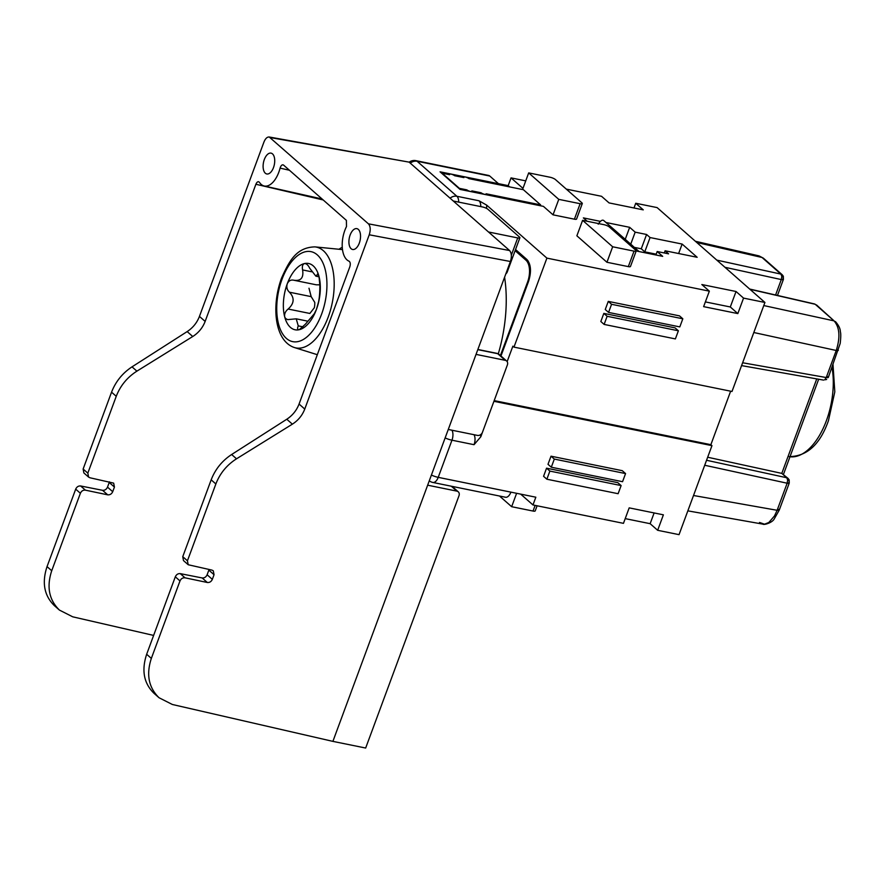<?xml version="1.0" encoding="UTF-8"?>
<svg xmlns="http://www.w3.org/2000/svg" width="885" height="885" viewBox="0 0 885 885"><rect width="100%" height="100%" fill="white"/><g stroke="black" fill="none" stroke-linecap="round" stroke-linejoin="round"><path stroke-width="1.33" d="M736.032 291.497L701.838 284.539L709.35 291.154L703.63 306.641L737.825 313.589L730.313 306.973L736.032 291.497L743.555 298.112L737.825 313.589M463.419 177.509L463.574 177.066A2.976 0.73 20.3 0 1 465.831 177.166A2.976 0.73 20.3 0 1 468.862 178.615L523.378 189.7L540.613 204.866L540.292 205.729M463.574 177.066A2.976 0.73 20.3 0 0 463.873 177.597L454.613 175.717A2.976 0.73 20.3 0 0 451.582 174.268A2.976 0.73 20.3 0 0 449.326 174.168A2.976 0.73 20.3 0 0 449.624 174.699L442.146 173.172L459.381 188.339L466.86 189.866A2.976 0.73 20.3 0 0 469.891 191.315A2.976 0.73 20.3 0 0 472.147 191.403A2.976 0.73 20.3 0 0 471.849 190.883L481.108 192.764A2.976 0.73 20.3 0 0 484.139 194.213A2.976 0.73 20.3 0 0 486.396 194.302A2.976 0.73 20.3 0 0 486.097 193.782L540.613 204.866M678.629 253.53L682.125 244.061L650.066 237.545L646.581 234.481L641.282 248.796L644.767 251.86L656.194 254.183M644.767 251.86L650.066 237.545M580.14 203.705L558.767 199.357L528.688 172.896L550.072 177.243A4.259 1.04 20.3 0 1 555.459 179.578L581.865 202.809A4.259 1.04 -159.7 0 1 582.297 203.561A4.259 1.04 -159.7 0 1 580.14 203.705L574.409 219.181L553.037 214.834L558.767 199.357M789.21 480.732L788.059 478.398L789.166 479.88L789.243 483.077L789.21 480.732L787.65 480.024L787.152 483.221C789.154 483.542 789.708 483.243 788.812 482.325M553.037 214.834L543.412 206.36L460.045 189.412L440.055 171.823L498.487 183.704L498.166 184.567M582.596 220.332L576.876 235.808L606.944 262.27L612.663 246.782L634.047 251.13A4.259 1.04 20.3 0 0 636.204 250.997A4.259 1.04 20.3 0 0 635.773 250.245L609.367 227.014A4.259 1.04 20.3 0 0 603.979 224.679L582.596 220.332L612.663 246.782M516.619 493.299L511.663 506.707L533.035 511.054A4.259 1.04 20.3 0 0 535.193 510.922L537.095 505.777M481.108 192.764L480.787 193.627M500.81 356.423L528.544 281.463C531.564 271.684 531.033 264.372 526.929 259.526L515.546 249.515M566.312 189.125L601.534 196.293L609.057 202.908L643.262 209.867L635.74 203.251L657.112 207.599L764.928 302.46L743.555 298.112M466.86 189.866L466.539 190.729M764.928 302.46L732.006 391.469L513.975 347.119L512.869 346.157L507.149 361.611M682.125 244.061L697.159 257.292L665.1 250.776L668.584 253.84L657.179 251.517L662.688 256.362L636.204 250.975M665.1 250.776L664.292 252.966M654.126 512.935L650.143 523.688L625.208 518.621M763.346 258.143L759.042 255.898L763.346 258.143L782.218 274.748L783.325 276.242L783.402 279.428L782.948 275.755L780.902 274.096L781.809 276.374L781.3 279.572C783.313 279.892 783.867 279.594 782.971 278.675M650.143 523.688L657.666 530.303L663.385 514.827L629.191 507.868L623.46 523.345L532.969 504.948L535.834 497.204L510.899 492.137A8.507 4.425 101.5 0 1 505.534 497.248L432.853 482.458A8.507 4.425 101.5 0 0 438.219 477.347L451.958 440.199A8.507 4.425 -78.5 0 0 451.936 430.21M474.028 434.701A8.507 4.425 -78.5 0 1 474.05 444.69L480.809 436.759L493.93 401.303L711.96 445.642L679.038 534.651L657.666 530.303M520.668 494.118L532.969 504.948M707.679 457.235L781.798 473.387L816.744 378.902M711.96 445.642L710.865 444.679L730.645 391.192M824.709 379.809L826.667 379.477L824.709 379.809L826.236 377.541L836.248 350.482L753.81 332.517M778.8 509.384C779.674 510.302 779.121 510.601 777.13 510.291L774.519 515.911L768.799 522.515L764.507 524.185L759.507 522.471M710.865 444.679L494.184 400.606M509.638 186.901L508.189 185.629L511.043 177.885L522.969 188.372L528.688 172.896M709.35 291.154L546.897 258.121L513.975 347.119M678.386 330.78L675.078 327.881L603.836 313.39L600.827 321.509L604.123 324.419L675.377 338.911L678.386 330.78L607.132 316.288L604.123 324.419M608.272 301.387L605.263 309.518L608.559 312.416L679.813 326.908L682.822 318.788L679.525 315.879L608.272 301.387L611.568 304.296L682.822 318.788M633.992 207.975L635.74 203.251M498.41 183.637L508.189 185.629M525.734 180.872L511.043 177.885M730.313 306.973L705.378 301.907M511.663 506.707L499.505 496.02M827.906 376.645C828.803 377.574 828.249 377.873 826.236 377.541L742.626 362.762M816.523 304.938L834.079 320.879C839.666 327.417 840.396 337.285 836.248 350.482C838.239 350.792 838.792 350.493 837.918 349.575M641.282 248.796L634.324 247.38M636.204 250.997L630.474 266.474A4.259 1.04 20.3 0 1 628.317 266.617L606.944 262.27M450.078 198.174A8.507 6.969 -48.7 0 1 456.881 196.271L417.101 161.258A8.507 4.425 101.5 0 0 415.928 160.661L488.608 175.44A8.507 4.425 101.5 0 1 489.77 176.038L498.487 183.704M783.369 277.082L781.809 276.374M480.765 206.603A8.507 4.425 -78.5 0 0 478.973 200.762L486.639 205.099L546.897 258.121M657.179 251.517L655.907 254.98M551.012 456.184L548.003 464.315L551.3 467.214L622.553 481.705L625.562 473.575L622.266 470.676L551.012 456.184L554.309 459.083L625.562 473.575M546.565 468.176L543.567 476.307L546.864 479.216L618.117 493.708L621.126 485.577L617.818 482.668L546.565 468.176L549.873 471.085L621.126 485.577M646.581 234.481L635.176 232.158L629.678 227.323L605.993 222.5M600.384 221.361L583.37 217.898L587.186 221.261M582.297 203.561L576.566 219.049A4.259 1.04 -159.7 0 1 574.409 219.181M629.678 227.323L625.241 239.326M706.551 460.266L786.743 477.745L781.798 473.387L788.059 478.398L786.743 477.745L787.65 480.024M635.176 232.158L630.739 244.171M611.568 304.296L608.559 312.416M554.309 459.083L551.3 467.214M549.873 471.085L546.864 479.216M603.836 313.39L607.132 316.288M598.227 224.182C600.45 220.796 602.254 219.557 603.658 220.476L623.405 237.711A9.359 7.666 131.3 0 0 623.416 237.722A9.359 7.666 131.3 0 0 623.405 237.711L633.494 246.661M618.217 233.507L615.75 231.107A9.359 7.666 131.3 0 0 612.265 229.558M618.35 233.363L632.686 245.953M615.927 232.788A9.359 7.666 -48.7 0 1 619.411 234.337L639.114 251.572M633.649 248.375L634.401 247.512L631.503 244.968L630.751 245.831M634.401 247.512L639.025 251.55M619.411 234.337L631.503 244.968L626.337 241.937M515.114 250.676L525.956 260.201A17.014 8.839 101.5 0 1 527.56 282.138L500.412 355.527M504.594 277.215A102.804 53.41 101.5 0 1 498.299 353.823M338.999 249.26A61.264 31.827 101.5 0 1 342.263 247.269M319.85 284.826L316.233 284.804L293.875 280.235C290.899 279.549 288.698 280.733 287.26 283.808A33.829 17.578 101.5 0 1 304.407 263.575A33.829 17.578 101.5 0 1 318.987 276.408A33.829 17.578 101.5 0 1 316.41 309.462A33.829 17.578 101.5 0 1 299.274 329.696A33.829 17.578 101.5 0 1 284.693 316.863A33.829 17.578 101.5 0 1 287.26 283.808C286.32 287.183 287.039 289.981 289.439 292.205C294.738 297.858 294.307 303.466 288.134 309.042C285.39 311.299 284.24 313.909 284.693 316.863L285.534 318.467L287.614 319.618L296.232 318.832L298.256 325.879C297.139 328.556 297.482 329.828 299.274 329.696L305.38 324.209L314.142 313.932M308.998 288.233L311.177 296.63L314.761 302.393A11.837 6.151 101.5 0 1 314.341 307.726L309.872 313.456L288.134 309.042M293.51 280.147L293.875 280.235C300.878 281.242 303.787 277.813 302.604 269.936C301.962 266.496 302.559 264.383 304.407 263.575C306.398 263.487 308.168 265.046 309.728 268.277L315.879 276.164L317.151 274.804C317.571 273.321 318.18 273.852 318.987 276.408L319.85 285.114C319.905 291.95 319.463 297.559 318.545 301.94L316.41 309.462L314.208 313.909M305.314 263.575L304.407 263.575M317.737 273.996L317.151 274.804L318.556 275.091M298.51 329.729L299.274 329.696M47.038 566.61L51.728 570.736C46.451 586.821 49.029 599.942 59.428 610.086L54.372 605.639C44.206 595.693 41.761 582.684 47.038 566.61L75.69 489.151C76.774 486.85 78.422 485.788 80.646 485.976L102.538 490.301C104.762 490.489 106.421 489.427 107.505 487.126L109.22 482.48L114.43 487.071L113.667 483.133L89.982 477.778L88.588 477.092L87.825 473.154L116.245 396.303L111.554 392.177C115.647 381.601 122.462 373.16 132.02 366.855L187.166 331.587L192.753 336.51C198.561 332.793 202.698 327.76 205.143 321.41L255.887 184.257L323.191 199.966M109.408 481.838L109.22 482.48M88.588 477.092L83.865 472.933L83.135 469.028L111.554 392.177M292.371 424.158L236.516 458.806L231.638 454.514L286.784 419.247L292.371 424.158C298.179 420.441 302.316 415.408 304.761 409.069L369.233 234.791C370.749 229.901 370.483 226.25 368.425 223.828L269.217 136.998C267.126 136.865 265.356 138.569 263.918 142.12L199.446 316.399C197.001 322.748 192.908 327.815 187.166 331.587M153.625 635.419L72.725 616.823L59.428 610.086M207.311 582.485L202.156 577.949C204.391 578.137 206.039 577.075 207.123 574.774L208.838 570.128L214.048 574.719L212.334 579.365C211.25 581.666 209.579 582.706 207.311 582.485L185.02 577.817C182.752 577.595 181.082 578.635 179.998 580.936L151.346 658.396C146.08 674.47 148.647 687.59 159.046 697.745L172.343 704.482L332.893 741.376L365.671 748.035L459.005 495.722A4.259 3.485 131.3 0 0 458.253 491.806A4.259 3.485 131.3 0 0 456.87 491.131L427.654 485.19L476.041 354.387L505.258 360.328L497.713 353.69L477.8 349.641M151.346 658.396L146.656 654.269C141.379 670.343 143.824 683.353 153.99 693.298L159.046 697.745M146.656 654.269L175.307 576.81C176.392 574.498 178.04 573.447 180.274 573.635L202.156 577.949M208.838 570.128L209.026 569.497M231.638 454.514C222.08 460.808 215.265 469.249 211.172 479.836L182.752 556.687L183.483 560.581L188.206 564.741L211.891 570.095L213.285 570.781L214.048 574.719M286.784 419.247C292.526 415.463 296.619 410.397 299.064 404.047L349.796 266.894C350.637 264.051 350.372 262.148 349.022 261.175A22.933 11.914 101.5 0 1 346.489 226.56L346.389 220.376L283.587 165.108C282.171 164.333 281.01 165.34 280.08 168.128A22.933 11.914 101.5 0 1 264.217 185.994A22.933 11.914 101.5 0 1 259.471 182.376C258.243 181.082 257.048 181.702 255.887 184.257M270.445 137.606L409.113 162.132L269.217 136.998M192.753 336.51L136.898 371.147C127.219 377.342 120.338 385.727 116.245 396.303M114.43 487.071L112.716 491.706L107.505 487.126M51.728 570.736L80.38 493.277C81.464 490.976 83.135 489.936 85.403 490.157L107.693 494.826C109.95 495.047 111.632 494.007 112.716 491.706M283.023 164.82L283.587 165.108M289.428 170.252L280.08 168.128M258.597 181.713L259.471 182.376M448.275 429.468L477.48 435.409A4.259 3.485 -48.7 0 0 482.48 432.256L507.382 364.93A4.259 3.485 131.3 0 0 506.629 361.003A4.259 3.485 131.3 0 0 505.258 360.328M409.113 162.132L453.297 201.017L482.513 206.957A4.259 1.04 -159.7 0 1 487.912 209.291L519.451 237.047A4.259 1.04 -159.7 0 1 519.882 237.799A4.259 1.04 -159.7 0 1 517.725 237.932L511.353 255.145M236.516 458.806C226.837 464.99 219.956 473.375 215.863 483.962L187.443 560.802L188.206 564.741M453.297 201.017L509.594 250.543L368.425 223.828M488.509 231.992L517.725 237.932M359.31 243.087A10.642 5.531 -78.5 0 0 356.843 228.629A10.642 5.531 -78.5 0 0 350.139 235.023A10.642 5.531 -78.5 0 0 352.606 249.482A10.642 5.531 -78.5 0 0 359.31 243.087M273.498 167.586A10.642 5.531 -78.5 0 0 271.031 153.127A10.642 5.531 -78.5 0 0 264.327 159.51A10.642 5.531 -78.5 0 0 266.794 173.969A10.642 5.531 -78.5 0 0 273.498 167.586M476.041 354.387L510.402 261.506C511.906 256.628 511.641 252.966 509.594 250.543M332.893 741.376L427.654 485.19M533.035 511.054L535.137 505.379M478.973 200.762L456.881 196.271A8.507 4.425 101.5 0 1 458.673 202.112M445.144 437.92A8.507 2.08 20.3 0 0 451.958 440.199L474.05 444.69M431.404 475.068A8.507 2.08 20.3 0 0 438.219 477.347L510.899 492.137M489.77 176.038L417.101 161.258A8.507 6.969 131.3 0 0 410.286 163.172M716.817 260.124L780.902 274.096L762.029 257.48L696.772 242.49M789.243 483.077L779.231 510.136L774.098 519.163C772.019 522.847 763.733 525.259 762.837 524.119L687.844 510.855M480.809 436.759A12.766 6.626 -78.5 0 0 480.466 434.756M789.984 456.748A59.66 30.997 -78.5 0 0 826.38 420.718A59.66 30.997 -78.5 0 0 832.011 367.452M835.396 321.543C838.681 325.304 840.341 328.689 840.363 331.72C840.949 333.468 840.894 337.362 840.197 343.402L828.338 377.397M763.777 305.557L834.079 320.879L815.207 304.274L749.949 289.273M693.519 495.5L777.13 510.291L787.152 483.221L704.714 465.256M628.317 266.617L634.047 251.13M486.507 208.384A12.766 6.626 -78.5 0 0 486.639 205.099M775.592 295.004L781.3 279.572L724.959 267.292M615.75 231.107L603.658 220.476M615.916 231.25L615.163 232.113M631.259 246.273L632.012 245.422M525.956 260.201L527.914 260.61M527.56 282.138L528.234 282.271M342.484 249.603L314.905 246.882A51.441 26.727 101.5 0 1 323.368 250.709A51.441 26.727 101.5 0 1 328.235 316.996A51.441 26.727 101.5 0 1 294.44 347.551L317.317 354.697M282.05 279.217A45.931 23.862 101.5 0 1 317.284 254.869A45.931 23.862 101.5 0 1 321.631 314.053A45.931 23.862 101.5 0 1 286.386 338.402A45.931 23.862 101.5 0 1 282.05 279.217M311.686 271.784L302.604 269.936M311.177 296.63L289.439 292.205M303.212 326.886L298.256 325.879M451.284 486.208L456.87 491.131M80.38 493.277L75.69 489.151M85.403 490.157L80.646 485.976M107.693 494.826L102.538 490.301M83.135 469.028L87.825 473.154M506.629 361.003L499.096 354.365A4.259 3.485 131.3 0 0 497.713 353.69A4.259 2.212 -78.5 0 0 497.127 353.392L477.856 349.475M179.998 580.936L175.307 576.81M182.752 556.687L187.443 560.802M185.02 577.817L180.274 573.635M212.334 579.365L207.123 574.774M215.863 483.962L211.172 479.836M506.419 272.259A4.259 1.04 20.3 0 0 507.238 271.96L519.882 237.799M136.898 371.147L132.02 366.855M199.446 316.399L205.143 321.41M299.064 404.047L304.761 409.069M510.402 261.506L369.233 234.791M833.017 364.72L834.809 391.856L828.471 420.563C820.152 444.403 807.031 456.417 789.099 456.616M759.042 255.898L695.389 241.273M429.28 480.809A8.507 8.507 0 0 0 432.853 482.458M783.402 279.428L777.472 295.435M814.665 303.986L749.695 289.052M818.658 379.234L783.468 474.36M823.603 380.108L741.575 365.605M415.928 160.661A8.507 8.507 0 0 0 409.158 162.176M632.742 245.93L623.416 237.722M314.905 246.882C296.398 247.38 289.295 260.787 281.485 278.244C271.275 306.044 274.549 341.024 294.44 347.551M319.087 276.817L315.879 276.164M307.692 321.155L296.232 318.821M452.069 486.374L458.253 491.806M264.217 185.994L322.096 198.992M499.096 354.365A4.259 4.259 0 0 0 497.127 353.392M505.822 273.874A4.259 4.259 0 0 0 507.238 271.96"/></g></svg>
